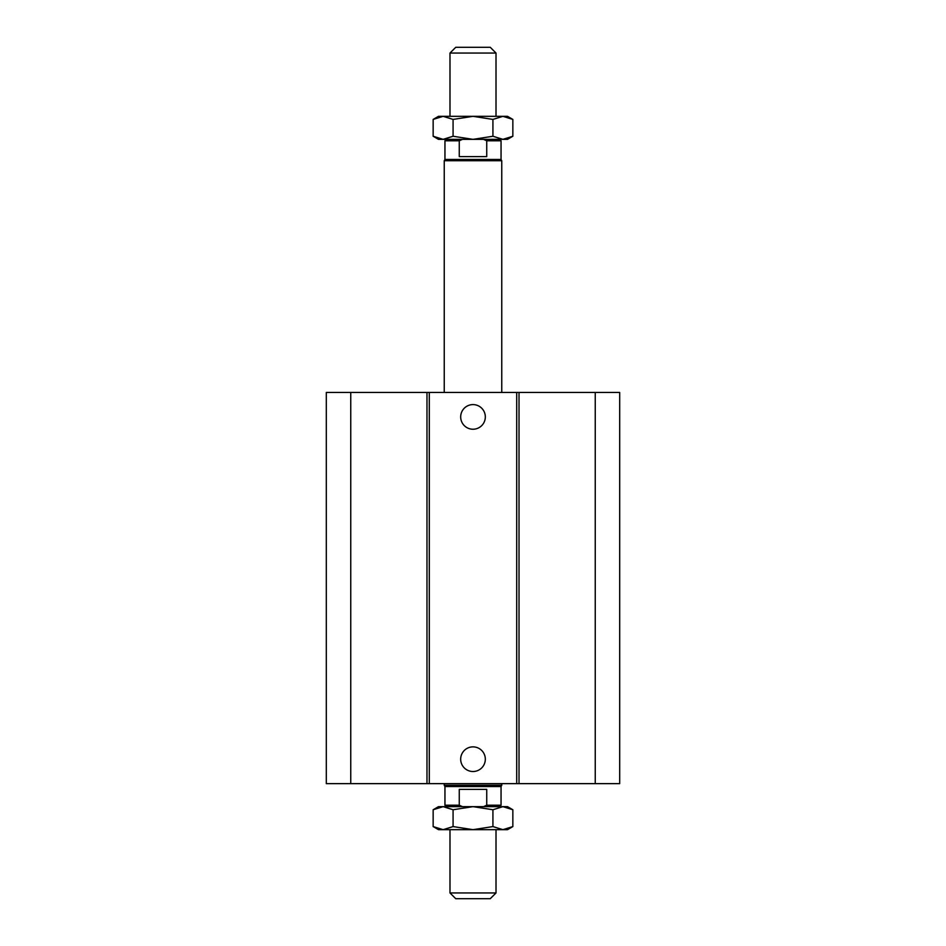 <?xml version="1.0" encoding="UTF-8"?>
<svg xmlns="http://www.w3.org/2000/svg" width="946" height="946" viewBox="0 0 946 946"><rect width="100%" height="100%" fill="white"/><g stroke="black" fill="none" stroke-linecap="round" stroke-linejoin="round"><path stroke-width="1.42" d="M485.322 416.914A12.322 12.322 0 0 1 466.839 427.58A12.322 12.322 0 0 1 466.839 406.248A12.322 12.322 0 0 1 485.322 416.914M485.322 759.2A12.322 12.322 0 0 1 466.839 769.867A12.322 12.322 0 0 1 466.839 748.523A12.322 12.322 0 0 1 485.322 759.2M350.753 392.46L350.753 783.643L326.311 783.643L326.311 392.46L516.705 392.46L516.705 783.643L619.689 783.643L619.689 392.46L595.247 392.46L595.247 783.643M429.295 392.46L429.295 783.643L516.705 783.643M426.977 392.46L426.977 783.643L429.295 783.643M516.705 392.46L519.023 392.46L519.023 783.643M519.023 392.46L595.247 392.46M350.753 783.643L426.977 783.643M455.747 898.7L490.253 898.7L496.011 892.953L449.989 892.953L455.747 898.7M449.989 829.666L449.989 892.953M499.606 806.654L501.049 805.223L486.741 805.223L483.501 806.654M462.499 806.654L459.259 805.223L459.259 789.402L486.741 789.402L486.741 805.223M501.049 805.223L501.049 786.528L444.951 786.528L444.951 805.223L459.259 805.223M444.951 786.528L444.242 785.275L501.758 785.275L501.758 783.643M449.989 53.047L496.011 53.047L490.253 47.3L455.747 47.3L449.989 53.047L449.989 116.334M483.501 139.346L486.741 140.777L486.741 156.598L459.259 156.598L459.259 140.777L462.499 139.346M446.394 139.346L444.951 140.777L459.259 140.777M486.741 140.777L501.049 140.777L499.606 139.346M444.951 140.777L444.951 159.472L501.049 159.472L501.049 140.777M444.242 392.46L444.242 160.725L501.758 160.725L501.758 392.46M433.15 119.421L438.483 116.334L443.106 116.334L433.15 119.421L433.15 136.259L443.106 139.346L438.483 139.346L433.15 136.259M502.894 116.334L507.517 116.334L512.85 119.421L502.894 116.334L492.925 119.421L473 116.334L502.894 116.334M473 116.334L453.075 119.421L443.106 116.334L473 116.334M512.85 136.259L507.517 139.346L502.894 139.346L512.85 136.259L512.85 119.421M443.106 139.346L453.075 136.259L473 139.346L443.106 139.346M473 139.346L492.925 136.259L502.894 139.346L473 139.346M453.075 136.259L453.075 119.421M492.925 136.259L492.925 119.421M512.85 826.579L507.517 829.666L502.894 829.666L512.85 826.579L512.85 809.741L502.894 806.654L507.517 806.654L512.85 809.741M443.106 829.666L438.483 829.666L433.15 826.579L443.106 829.666L453.075 826.579L473 829.666L443.106 829.666M473 829.666L492.925 826.579L502.894 829.666L473 829.666M433.15 809.741L438.483 806.654L443.106 806.654L433.15 809.741L433.15 826.579M502.894 806.654L492.925 809.741L473 806.654L502.894 806.654M473 806.654L453.075 809.741L443.106 806.654L473 806.654M492.925 809.741L492.925 826.579M453.075 809.741L453.075 826.579M496.011 829.666L496.011 892.953M446.394 806.654L444.951 805.223M501.049 786.528L501.758 785.275M496.011 116.334L496.011 53.047M444.242 785.275L444.242 783.643M444.951 159.472L444.242 160.725M501.049 159.472L501.758 160.725"/></g></svg>
